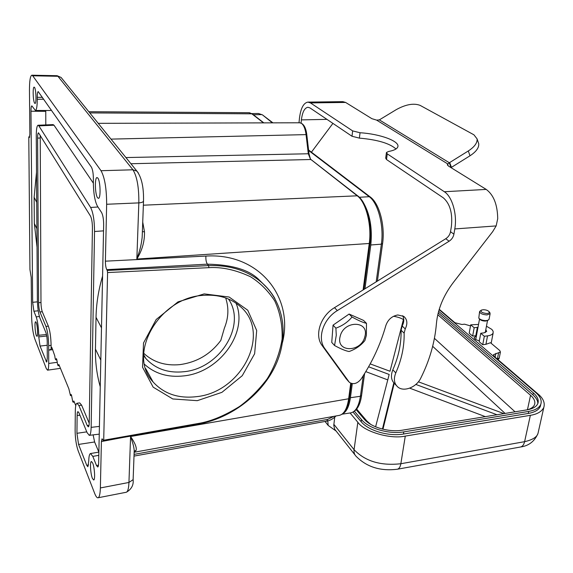 <?xml version="1.0" encoding="UTF-8"?>
<svg xmlns="http://www.w3.org/2000/svg" width="573" height="573" viewBox="0 0 573 573"><rect width="100%" height="100%" fill="white"/><g stroke="black" fill="none" stroke-linecap="round" stroke-linejoin="round"><path stroke-width="0.86" d="M204.203 293.899L229.128 297.029L247.758 310.229L256.697 330.506L254.627 353.77L242.257 375.687L221.923 392.34L197.284 400.67L172.795 398.958L153.17 387.169L142.548 367.236L143.508 342.991L156.193 319.498L178.01 301.878L204.203 293.899M266.946 287.646L259.082 279.817C249.398 269.912 232.172 264.697 207.412 264.16L208.572 265.614L107.237 270.427L107.588 272.555L103.706 440.236L103.512 440.909L102.058 438.796L101.4 441.532L100.375 487.945C100.146 494.105 99.38 497.378 98.062 497.765C97.081 498.044 95.97 496.633 94.717 493.532L78.086 450.6C76.202 445.028 75.213 438.273 75.12 430.344L75.314 411.07C75.4 406.25 75.958 403.65 76.997 403.256L78.902 405.534L81.624 405.175L89.223 423.232M486.721 313.503C488.833 313.367 489.621 312.765 489.098 311.712C487.952 310.473 486.054 309.807 483.383 309.714L481.542 310.057C480.195 311.769 481.922 312.922 486.721 313.503M479.572 311.719L478.784 318.137C480.217 319.691 482.588 320.522 485.897 320.622L488.146 320.207L489.106 319.089M489.586 312.285L490.123 313.718L486.964 314.935C482.344 314.591 479.902 313.417 479.63 311.411L481.299 310.186M487.344 320.629L485.302 321.088C482.659 321.009 480.761 320.343 479.615 319.097L479.143 318.552M480.754 333.278L484.321 336.272L482.731 344.731L479.178 341.694L480.754 333.278L483.956 332.877L486.678 331.473L485.825 329.539M470.705 324.841L474.172 327.749L472.639 336.1L469.201 333.157L470.705 324.841L478.534 324.418M365.775 371.619L387.771 379.899M503.939 413.62L418.39 381.804M403.671 318.567L390.012 371.254L370.201 363.891M368.597 366.784L389.174 374.47L375.609 426.813M394.231 383.323L382.972 429.213M382.42 429.077L393.809 382.879M415.855 384.44L496.984 414.752M485.36 416.65L409.702 388.157M370.695 424.364L366.734 420.876L356.678 409.072M437.786 314.72L530.555 395.277C534.208 398.543 535.526 401.673 534.523 404.667C533.57 406.966 531.228 408.664 527.504 409.774M537.832 403.593C537.882 400.735 536.249 397.834 532.926 394.904L533.356 392.906C537.503 396.588 539.007 400.112 537.868 403.485C536.507 406.68 532.876 408.8 526.995 409.86L402.282 430.194C389.067 432.522 370.724 427.164 364.263 419.171L356.184 409.674M438.202 312.973L532.926 394.904M438.646 311.297L533.356 392.906M439.126 309.628L535.726 392.541C540.36 396.631 542.044 400.57 540.776 404.345C539.236 407.876 535.218 410.232 528.721 411.407L403.8 431.884C389.096 434.513 368.575 428.468 361.484 419.608L354.443 411.285M350.067 412.975L357.839 422.265C364.099 431.662 390.521 439.477 405.283 436.089L530.369 415.325C537.266 414.229 541.75 411.593 543.82 407.424C545.124 402.798 543.233 398.35 538.133 394.095L494.334 356.528L493.503 354.651L500.422 352.015L499.749 350.526L490.488 342.726L485.933 344.316L482.731 344.731M499.241 358.018L497.171 358.963M540.332 406.364L540.783 404.345L540.339 406.364C538.821 409.91 534.802 412.274 528.285 413.455L403.456 434.04C388.745 436.662 368.31 430.66 361.183 421.742L353.075 412.123M470.512 325.908L464.524 324.182L461.924 324.49L454.912 322.721L439.233 309.277M486.456 326.202L491.878 329.425L493.117 331.251L493.138 332.977C492.508 334.482 490.646 335.449 487.537 335.871L484.321 336.272M479.365 340.72C475.869 340.047 474.15 338.937 474.208 337.397L476.349 336.244M476.457 335.649L472.639 336.1M336.029 430.982L328.164 425.431L325.034 421.463M334.747 417.158L333.773 425.388L334.689 429.234L355.052 454.991M405.283 436.089L400.849 463.729C380.823 465.978 365.23 461.301 354.071 449.683L333.844 424.314M538.52 431.068L537.99 433.439C536.915 437.135 532.453 439.878 524.603 441.676L400.849 463.729C400.276 466.938 399.116 468.764 397.39 469.215C380.458 471.357 366.677 467.031 356.048 456.244C354.415 454.568 353.756 452.384 354.071 449.683L357.839 422.265M475.812 335.706L477.352 327.362L474.172 327.749M477.352 327.362L477.997 327.312M328.164 425.431L327.785 420.919M308.059 102.109L342.862 101.65L345.619 102.438L371.856 118.668L376.626 120.122L379.34 119.886L396.444 109.529C405.928 104.358 413.828 102.975 420.131 105.382L473.928 134.813L477.08 138.874C477.452 142.863 474.53 146.896 468.306 150.964L449.339 162.761L451.008 167.631M478.183 142.111L478.72 143.687C479.107 147.691 476.199 151.73 469.996 155.792L451.094 167.574M379.34 119.886L449.339 162.761L447.871 164L447.642 165.404M376.626 120.122L447.871 164L447.406 164.465L448.444 166.041L486.219 189.412C493.661 194.913 497.493 204.676 497.715 218.7L496.154 225.92L492.68 231.657L453.587 282.145C443.438 295.424 437.708 309.327 436.397 323.845C434.821 342.317 429.614 360.403 420.783 378.108C416.471 387.334 403.721 392.297 397.769 386.961C394.088 383.545 393.429 378.86 395.785 372.908C401.623 359.651 404.409 346.393 404.137 333.128L405.24 328.902C407.783 323.63 407.303 319.462 403.8 316.396L397.805 314.964C391.946 316.074 387.964 319.584 385.858 325.5C380.536 344.337 372.242 362.229 360.99 379.168C357.223 383.688 353.369 384.77 349.415 382.42L324.891 348.678C316.912 338.464 323.115 318.982 337.332 310.587L449.125 241.219C451.725 239.493 453.322 237.143 453.916 234.164L454.79 228.942C457.404 214.617 452.24 196.575 444.333 191.733L387.262 153.872L386.453 152.49L388.53 151.494C393.672 150.549 396.717 149.109 397.676 147.175C400.806 141.524 380.314 133.917 360.045 132.75L352.646 130.902L310.459 102.911L307.851 102.109C303.468 102.975 300.66 108.433 299.428 118.489L299.006 122.787M346.5 379.125L322.162 345.598C314.197 335.406 320.35 316.017 334.496 307.672L445.751 238.733C448.344 237.021 449.927 234.686 450.521 231.721L451.381 226.514C452.742 213.357 450.063 203.802 443.352 197.857L386.496 159.516L385.693 158.119L386.403 152.862M396.301 385.414L394.818 383.853C391.144 380.443 390.485 375.773 392.82 369.85C398.622 356.65 401.372 343.442 401.079 330.227L402.174 326.016C404.13 322.205 404.294 318.774 402.669 315.716M311.433 152.174L332.92 123.388M396 148.966C389.626 143.322 377.421 139.712 359.386 138.122L352.001 136.259L309.95 107.903L307.902 107.266C304.528 107.925 302.358 112.136 301.398 119.893L301.09 123.023M144.554 364.349C155.082 373.797 168.176 377.643 183.84 375.895C219.531 372.378 248.532 332.412 236.012 303.146M196.539 396.659C241.892 392.297 271.831 332.863 240.302 306.526C230.532 297.96 218.112 294.236 203.057 295.367C158.821 297.58 126.697 354.701 153.113 381.99C163.993 393.873 178.468 398.765 196.539 396.659M143.644 355.668L145.786 358.44C155.426 368.948 168.19 373.374 184.083 371.705C219.882 368.439 246.784 325.206 228.469 299.02M225.741 297.96L226.442 300.596C228.885 309.585 228.197 318.753 224.394 328.085L220.82 340.398C210.563 354.243 196.868 362.322 179.729 364.643C165.275 365.968 153.263 362.165 143.694 353.233M125.924 157.561L308.31 153.765L310.595 159.516L130.916 163.735M142.734 222.088L144.489 231.829C144.725 241.276 142.183 250.344 136.847 259.053C140.07 249.434 141.03 246.454 142.161 237.43L142.168 237.358M134.139 452.469L134.218 450.442C133.674 445.515 132.972 443.81 130.572 436.504C134.963 442.85 136.825 447.456 136.152 450.306L134.175 452.226M326.768 421.091L327.684 419.407L333.866 416.349M369.857 242.852L369.256 243.489C371.913 225.225 365.968 202.068 357.251 195.808L143.357 205.198M339.596 415.303C344.172 414.007 347.188 408.499 348.656 398.772L349.344 398.35C347.961 408.141 344.702 413.785 339.603 415.303M252.349 113.97L248.875 112.695M40.225 135.235L40.977 302.494C41.07 306.44 41.507 309.513 42.28 311.726L48.361 326.166C50.009 330.857 50.918 337.261 51.097 345.39L51.104 349.308L48.684 350.16L48.705 363.468C48.676 367.687 48.29 369.922 47.552 370.179L46.291 368.561L34.824 338.958C32.905 333.128 31.816 325.22 31.558 315.243L31.207 277.425L29.946 269.518L28.793 136.897M29.674 136.947L28.843 136.94L29.338 137.549L29.868 134.182L29.459 90.154C29.488 80.822 30.276 75.844 31.837 75.213L32.718 75.794L101.02 170.711C104.716 177.365 106.592 188.553 106.65 204.267L105.389 261.181C105.403 264.962 105.869 267.784 106.779 269.647L107.237 270.427M62.192 78.823L61.075 77.455L57.006 75.715M143.529 200.65L143.501 201.223C142.999 202.133 141.445 202.684 138.838 202.885C138.988 187.421 137.019 176.391 132.929 169.794L57.93 76.288L32.718 75.794M126.289 492.243C127.822 491.663 128.71 488.404 128.946 482.466L130.572 436.504L348.656 398.772L350.719 383.237M43.749 99.229L37.266 99.265L37.252 97.303C37.274 93.736 37.596 91.83 38.212 91.594L91.401 167.144C92.683 169.508 93.342 173.512 93.378 179.163L93.342 181.548C93.413 192.772 94.753 200.951 97.374 206.079L101.586 212.533C102.947 215.169 103.641 219.344 103.656 225.053L98.642 463.113C98.57 465.527 98.262 466.816 97.725 466.988L96.5 465.505L92.797 456.373L90.491 453.551C89.431 453.974 88.851 456.516 88.736 461.172L87.877 466.751L86.752 465.326L88.579 464.997M97.976 206.996L90.627 207.469L38.864 125.867L38.019 125.265C36.887 125.745 36.307 129.29 36.271 135.923L37.374 299.743C37.567 307.594 38.427 313.732 39.96 318.151L45.876 332.526C46.692 334.876 47.144 338.063 47.23 342.102L47.273 358.397L46.642 362.079L40.031 346.078L38.756 336.881L38.742 335.262L46.456 334.539M36.514 172.265L34.129 197.305L34.33 223.42L37.023 247.192M102.581 276.093C98.463 290.103 96.285 303.848 96.035 317.327L95.447 349.107C95.233 362.2 96.83 374.771 100.254 386.796M93.12 434.878L94.617 441.976L98.85 452.118M45.761 110.503L45.797 124.921M38.864 125.867L54.012 125.222L53.117 124.628M54.012 125.222L93.327 183.138M37.266 99.265C37.224 106.249 36.608 109.98 35.411 110.467L50.474 110.51L51.212 109.866M59.313 365.617L58.253 365.753C57.751 365.409 57.4 364.077 57.193 361.749L56.555 358.906L56.312 358.612L55.853 359.88C55.359 359.55 55.008 358.24 54.807 355.948L52.007 347.861L51.556 347.31L51.104 349.308M74.053 401.422L73.194 402.239L72.742 401.694L71.525 395.291L71.009 394.396L70.479 395.628L71.589 395.47M36.228 322.52L35.619 321.761C34.459 321.603 35.017 332.512 36.321 335.534L36.951 336.337C38.112 336.53 37.539 325.471 36.228 322.52M92.676 463.048L91.429 461.494C89.775 461.458 90.484 473.835 92.396 478.376L93.671 480.002C95.34 480.074 94.602 467.482 92.676 463.048M97.89 178.11L97.045 177.551C94.566 177.329 94.996 194.412 97.532 197.728L98.42 198.344C100.898 198.652 100.454 181.261 97.89 178.11M34.509 87.383L34.129 87.125C32.582 86.845 33.026 101.17 34.624 103.176L35.017 103.455C36.572 103.799 36.113 89.281 34.509 87.383M90.627 207.469C93.155 212.497 94.452 220.512 94.531 231.506L91.143 427.365C90.978 432.436 90.362 435.086 89.302 435.322L87.132 432.722L78.938 412.811L77.971 411.629C77.462 411.765 77.183 413.061 77.126 415.525L76.932 433.31L78.565 444.426L86.752 465.326M35.411 110.467L31.837 105.855C31.279 106.069 30.992 107.867 30.978 111.234L32.661 302.308L33.9 311.232L36.185 316.876C37.689 321.317 38.541 327.448 38.742 335.262M58.26 365.746L58.725 364.485L58.976 364.786L68.853 388.795L70.479 395.628M73.516 401.501L73.724 401.007L74.032 401.372L75.772 405.612M52.737 349.623L48.684 350.16L48.676 345.648L51.097 345.39M48.361 326.166L45.947 326.409C47.573 331.108 48.483 337.518 48.676 345.648M45.947 326.409L39.924 311.948C39.157 309.735 38.72 306.655 38.62 302.709L37.596 138.107C37.61 134.813 37.911 133.043 38.491 132.793L90.498 216.1C91.744 218.642 92.389 222.632 92.432 228.068L89.238 422.838C89.173 425.316 88.865 426.656 88.314 426.849L87.246 425.574L78.902 405.534M76.997 403.249L79.704 402.891L81.624 405.175M334.553 345.512L331.746 342.418L333.056 325.142L349.107 314.054L363.518 320.393L366.484 323.344L366.369 335.384L364.915 340.512C360.933 345.519 355.668 349.186 349.115 351.521C345.555 350.898 340.699 348.893 334.553 345.512L336.279 335.255L335.893 328.157C342.547 325.743 347.918 322.026 352.023 317.005C358.182 320.436 363.003 322.549 366.484 323.344M349.107 314.054L352.023 317.005M333.056 325.142L335.893 328.157M340.147 336.48C335.649 352.775 361.434 352.61 364.865 336.573C369.692 320.407 343.65 320.049 340.147 336.48M352.295 383.659L350.418 397.719C349.158 406.321 346.593 411.679 342.726 413.785M363.175 202.262C369.936 213.793 372.471 228.033 370.795 244.979L364.951 288.799M107.588 272.555L208.923 267.655C221.83 266.846 235.653 269.854 250.394 276.695C259.841 282.525 267.942 290.575 274.696 300.839C280.09 312.378 282.561 325.149 282.109 339.144C279.731 353.233 274.789 366.419 267.276 378.71C258.788 389.912 249.527 399.18 239.493 406.515C224.329 415.826 210.714 421.463 198.63 423.418L103.706 440.236M403.413 319.555C401.057 318.087 397.769 316.991 393.544 316.267M505.092 413.427L432.665 346.3M515.048 411.808L434.427 338.335M527.447 409.781L530.555 395.277M495.867 353.376L495.115 357.194M498.56 353.011L497.486 358.497M361.183 421.742L361.484 419.608M403.8 431.884L403.456 434.04M528.285 413.455L528.721 411.407M530.369 415.325L524.603 441.676C523.872 444.741 522.49 446.517 520.463 447.012L397.39 469.215M487.537 335.871L485.933 344.316M451.438 167.352L449.683 162.539M469.996 155.792L468.306 150.964M450.521 231.721L453.916 234.164M392.82 369.85L395.785 372.908M401.079 330.227L404.137 333.128M402.174 326.016L405.24 328.902M345.906 378.445L348.685 381.611M322.162 345.598L324.891 348.678M334.496 307.672L337.332 310.587M445.751 238.733L449.125 241.219M486.219 189.412L444.333 191.733M496.154 225.92L454.79 228.942M326.947 119.363L301.398 119.893M345.619 102.438L310.459 102.911M386.496 159.516L387.262 153.872M352.001 136.259L352.646 130.902M359.386 138.122L360.045 132.75M306.698 134.884L306.799 134.741C305.925 127.471 303.561 123.482 299.715 122.78L301.541 123.403C303.805 125.229 305.309 128.968 306.061 134.619L308.31 153.765L308.933 153.979M363.841 289.487L369.993 243.188C372.586 225.16 366.849 202.434 357.853 195.959L311.16 159.666C310.838 160.261 310.129 158.327 309.033 153.865L306.799 134.741L306.061 134.619L110.983 139.11M89.782 112.91L251.848 113.819L263.501 122.88M311.146 159.681L357.251 195.808M144.489 231.829L142.376 231.635M274.897 298.533C271.28 292.216 266.617 286.658 260.901 281.844C246.956 270.363 229.508 264.955 208.572 265.614L208.923 267.655M134.168 451.746L134.576 451.166L134.204 451.932M134.591 451.144L136.152 450.306M327.684 419.407L134.068 454.389M357.839 195.973L357.301 195.808M29.087 137.355L29.531 137.362M138.286 172.867L136.918 171.155L132.957 169.809M207.412 264.16L106.779 269.647M198.151 423.877L198.63 423.418M363.096 289.952L369.256 243.489L136.847 259.053L138.838 202.885L106.65 204.267M105.389 261.181L205.915 256.074C205.693 259.641 206.194 262.341 207.405 264.167M205.915 256.074C258.846 252.672 293.834 296.893 282.532 342.289M133.158 478.777L133.122 479.637L128.968 482.452L100.375 487.945M42.438 97.36L37.252 97.303M38.756 336.881L46.728 336M36.894 228.691L34.33 223.42M34.129 197.305L36.715 202.326M96.035 317.327L101.493 327.899M100.812 360.138L95.447 349.107M57.243 362.294L48.705 363.468M132.929 169.794L101.02 170.711M122.636 437.543L101.4 441.532M99.416 426.391L91.143 427.365M77.126 415.525L79.926 415.21M76.932 433.31L86.781 431.856M78.565 444.426L94.617 441.976M92.797 456.373L98.807 455.363M96.5 465.505L98.499 465.14M30.978 111.234L45.754 111.327M32.661 302.308L37.424 301.842M33.9 311.232L38.241 310.795M39.408 316.518L36.185 316.876M40.031 346.078L47.237 345.254M45.969 361.219L47.101 361.062M94.531 231.506L103.534 230.855M56.62 359.063L56.111 359.128M59.033 364.929L58.525 364.994M71.331 394.811L70.794 394.89M87.246 425.574L89.037 425.316M37.596 138.107L40.117 138.043M38.62 302.709L40.977 302.494M39.924 311.948L42.28 311.726M251.841 113.604L258.423 113.49L261.589 114.607L253.381 114.758M262.62 114.994L272.404 122.858M308.639 150.498L369.241 196.711L359.343 197.262M370.452 197.126L369.241 196.711C378.08 202.906 384.118 226.027 381.374 244.162L370.795 244.979M382.585 243.518L381.374 244.162L376.182 281.844M363.246 375.695L360.417 396.272L350.418 397.719M361.584 395.399L360.417 396.272C358.856 406.185 355.675 411.715 350.869 412.854L350.54 412.904M489.048 319.39L490.123 313.718M485.252 332.598L487.523 320.529M487.1 320.751L488.146 320.207M489.098 311.712L489.929 312.686M499.205 358.204L500.422 352.015M498.13 359.787L499.133 358.311M543.82 407.424L537.99 433.439C534.588 441.36 528.75 445.88 520.463 447.012M478.72 143.687L477.08 138.874M447.348 164.831L447.406 164.465M299.715 122.78L98.212 123.331M103.548 440.931L198.416 424.092C231.521 418.118 262.269 394.389 275.785 364.808C289.243 335.262 284.144 301.527 260.901 281.844L259.247 279.961M126.576 492.128C131.525 489.141 133.71 484.98 133.129 479.644L134.218 450.442L134.576 451.166M134.003 456.108L326.775 421.148C330.306 420.424 333.371 418.698 335.964 415.969M263.831 122.88L252.356 113.963L249.448 112.723M28.786 136.89L29.681 136.897M248.976 112.695L88.822 111.721M61.075 77.455L57.185 75.729M61.103 77.477L136.918 171.148M142.161 237.43L143.508 201.223C143.844 187.536 141.66 177.523 136.954 171.177M267.455 288.205L259.082 279.817M339.753 415.289L134.168 452.247M351.342 383.459L349.365 398.357M47.623 370.158L60.444 368.353M57.056 75.7L31.945 75.206M126.397 492.228L98.198 497.744M99.258 434.141L89.159 435.351M90.491 453.544L98.878 452.118M53.074 124.613L37.976 125.251M56.877 359.758L55.846 359.887M342.196 414.172L350.869 412.854C356.542 411.357 360.102 405.605 361.556 395.614L364.607 373.532M258.423 113.49L262.413 114.836L272.941 122.858M308.582 150.004L370.208 196.94C379.534 203.544 385.199 225.877 382.563 243.683L377.392 281.092M73.201 402.239L74.318 402.074M143.651 354.666L145.786 358.44M145.678 368.597L153.113 381.99M491.161 343.291L493.138 332.977M475.733 339.567L479.537 318.996"/></g></svg>
